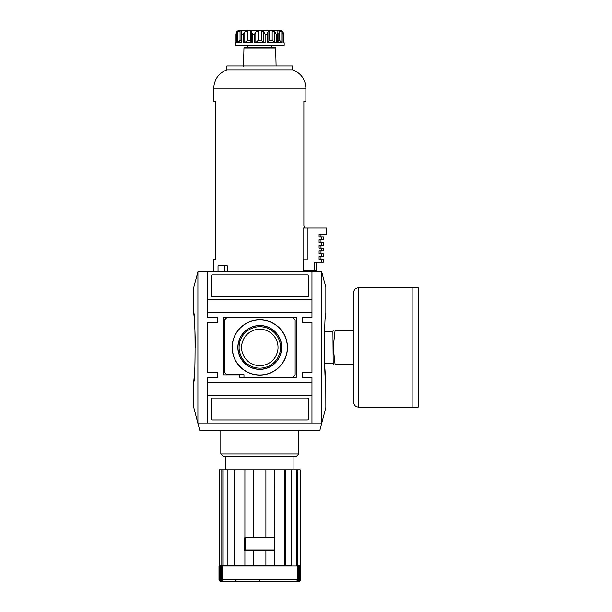 <?xml version="1.0" encoding="UTF-8"?>
<svg xmlns="http://www.w3.org/2000/svg" width="612" height="612" viewBox="0 0 612 612"><rect width="100%" height="100%" fill="white"/><g stroke="black" fill="none" stroke-linecap="round" stroke-linejoin="round"><path stroke-width="0.92" d="M194.256 375.936L193.775 381.551C195.503 383.655 195.503 311.194 193.775 313.313L193.836 314.025M193.882 314.537C194.578 319.862 195.075 330.832 195.366 347.432M232.162 347.432A27.647 27.647 0 0 0 273.64 371.377A27.647 27.647 0 0 0 273.64 323.488A27.647 27.647 0 0 0 232.162 347.432M232.269 347.432A27.54 27.54 0 0 0 273.579 371.285A27.54 27.54 0 0 0 273.579 323.58A27.54 27.54 0 0 0 232.269 347.432M237.877 347.432A21.933 21.933 0 0 0 270.779 366.427A21.933 21.933 0 0 0 270.779 328.437A21.933 21.933 0 0 0 237.877 347.432M237.992 347.432A21.825 21.825 0 0 0 270.726 366.336A21.825 21.825 0 0 0 270.726 328.529A21.825 21.825 0 0 0 237.992 347.432M241.595 347.432A18.215 18.215 0 0 0 259.809 365.647A18.215 18.215 0 0 0 278.032 347.432A18.215 18.215 0 0 0 259.809 329.218A18.215 18.215 0 0 0 241.595 347.432M259.809 368.149A20.716 20.716 0 0 1 239.093 347.432A20.716 20.716 0 0 1 259.809 326.716A20.716 20.716 0 0 1 280.526 347.432A20.716 20.716 0 0 1 259.809 368.149M292.712 377.168L295.152 374.728L295.152 320.137L292.712 317.697L226.907 317.697L224.474 320.137L224.474 372.287L226.907 374.728L243.974 374.728L243.974 377.168L292.712 377.168M239.705 377.29L296.369 377.29L296.369 317.574L223.258 317.574L223.258 374.85L239.705 374.85L239.705 377.29M307.339 296.858A1.216 1.216 0 0 0 308.555 295.642L308.555 276.142A1.216 1.216 0 0 0 307.339 274.926L212.287 274.926A1.216 1.216 0 0 0 211.071 276.142L211.071 295.642A1.216 1.216 0 0 0 212.287 296.858L307.339 296.858M212.287 419.939L307.339 419.939A1.216 1.216 0 0 0 308.555 418.723L308.555 399.223A1.216 1.216 0 0 0 307.339 398.007L212.287 398.007A1.216 1.216 0 0 0 211.071 399.223L211.071 418.723A1.216 1.216 0 0 0 212.287 419.939M207.659 382.163L311.967 382.163L311.967 377.29L302.221 377.29L302.221 372.41L311.967 372.41L311.967 322.447L302.221 322.447L302.221 317.574L311.967 317.574L311.967 299.299L207.659 299.299L207.659 317.574L217.405 317.574L217.405 322.447L207.659 322.447L207.659 372.41L217.405 372.41L217.405 377.29L207.659 377.29L207.659 422.984L311.967 422.984L311.967 395.566L207.659 395.566M311.967 312.701L207.659 312.701M311.967 382.163L311.967 395.566M311.967 299.299L311.967 271.881L207.659 271.881L207.659 299.299M193.775 381.551L193.775 407.546L199.734 430.297L319.885 430.297L325.852 407.546L325.783 380.84M325.37 318.928L325.852 313.313L325.852 287.319L321.713 271.881L197.905 271.881L193.775 287.319L193.775 313.313M321.713 271.881L321.713 422.984L197.905 422.984L197.905 271.881M325.852 313.313C324.115 311.21 324.123 383.67 325.852 381.551M325.737 380.327L324.765 366.741M217.405 372.41L217.405 377.29M217.405 317.574L217.405 322.447M302.221 377.29L302.221 372.41M302.221 322.447L302.221 317.574M220.817 453.936L298.809 453.936L296.369 456.376L223.258 456.376L220.817 453.936L220.817 430.542L215.944 430.297M235.444 580.184L236.66 581.4L258.593 581.4L259.809 580.184M274.719 537.772L244.701 537.772L244.701 550.448L274.926 550.448L274.719 469.779L284.656 469.779L284.656 565.557L285.268 565.557L285.268 469.779L284.656 469.779M244.907 537.772L244.907 469.779L234.97 469.779L234.97 565.557M219.448 469.779L219.448 565.557L219.448 469.779L221.812 469.779L221.812 565.557L222.875 565.557L222.875 469.779L221.812 469.779M220.312 581.232L220.312 581.293A1.828 1.821 -90 0 1 219.096 579.572L218.997 566.046A0.49 0.49 90 0 1 219.486 565.557A0.49 0.49 90 0 0 218.997 566.046L218.997 579.572A1.828 1.828 90 0 0 220.221 581.293L299.413 581.293A1.828 1.828 -90 0 0 300.622 579.572L300.622 566.046A0.49 0.49 -90 0 0 300.14 565.557M220.312 581.293L220.473 581.293A1.828 1.813 90 0 1 219.257 579.572L219.563 566.046A0.49 0.482 -90 0 1 220.045 565.557M222.692 580.887L223.303 581.293A1.828 1.683 90 0 1 222.179 579.572L222.179 566.046A0.49 0.451 90 0 1 222.63 565.557L227.901 565.557L227.901 469.779L222.875 469.779M244.907 550.448L244.907 565.557L234.35 565.557L234.35 469.779L234.97 469.779M244.907 565.557L253.72 565.557L253.72 550.448M253.72 565.557L265.906 565.557L265.906 550.448M265.906 565.557L274.719 565.557L274.719 550.448M285.268 565.557L291.725 565.557L291.725 469.779L296.751 469.779L296.751 565.557L297.815 565.557L297.815 469.779L296.751 469.779M222.179 579.572L297.447 579.572A1.828 1.683 -90 0 1 296.323 581.293L296.935 580.887M297.815 565.557L300.178 565.557L300.178 469.779L297.815 469.779M296.935 581.293A1.828 1.714 90 0 0 298.075 579.572L298.763 579.572A1.828 1.744 -90 0 1 297.6 581.293L298.067 581.293A1.828 1.767 90 0 0 299.245 579.572L299.742 579.572A1.828 1.79 -90 0 1 298.549 581.293L298.863 581.293A1.828 1.805 90 0 0 300.064 579.572L300.362 579.572A1.828 1.813 -90 0 1 299.153 581.293L299.306 581.232M225.69 456.376L225.69 469.779M227.901 469.779L234.35 469.779M244.907 469.779L274.719 469.779M285.268 469.779L291.725 469.779M223.303 565.557L234.35 565.557M219.448 565.557L221.812 565.557M297.447 579.572L297.447 566.046A0.49 0.451 -90 0 0 296.996 565.557L296.323 565.557M274.719 565.557L285.024 565.557M219.096 566.046A0.49 0.49 -90 0 1 219.586 565.557M219.746 565.557A0.49 0.482 90 0 0 219.257 566.046M220.764 581.148L220.764 581.293A1.828 1.805 -90 0 1 219.563 579.572L219.563 566.046M220.764 581.293L221.077 581.293A1.828 1.79 90 0 1 219.884 579.572L219.884 566.046L220.381 566.046A0.49 0.474 -90 0 1 220.848 565.557M220.358 565.557A0.49 0.474 90 0 0 219.884 566.046M221.559 581.033L221.559 581.293A1.828 1.767 -90 0 1 220.381 579.572L220.381 566.046M221.559 581.293L222.018 581.293A1.828 1.744 90 0 1 220.856 579.572L220.856 566.046L221.552 566.046A0.49 0.459 -90 0 1 222.003 565.557M221.322 565.557A0.49 0.467 90 0 0 220.856 566.046M222.692 581.293A1.828 1.714 -90 0 1 221.552 579.572L221.552 566.046M298.075 579.572L298.075 566.046L298.763 566.046A0.49 0.467 -90 0 0 298.304 565.557M297.616 565.557A0.49 0.459 90 0 1 298.075 566.046M298.763 579.572L298.763 566.046M299.245 579.572L299.245 566.046L299.742 566.046A0.49 0.474 -90 0 0 299.268 565.557M298.771 565.557A0.49 0.474 90 0 1 299.245 566.046M299.742 579.572L299.742 566.046M300.064 579.572L300.362 566.046A0.49 0.482 -90 0 0 299.88 565.557M299.582 565.557A0.49 0.482 90 0 1 300.064 566.046M300.362 579.572L300.362 566.046M300.041 565.557A0.49 0.49 90 0 1 300.523 566.046L300.523 579.572A1.828 1.821 90 0 1 299.306 581.293M300.523 579.572L300.523 566.046M253.72 537.772L253.72 469.779M265.906 537.772L265.906 469.779M298.809 453.936L298.809 430.542L303.682 430.297M274.436 549.958L245.19 549.958L245.19 537.78L274.436 537.78L274.436 549.958M353.644 364.492L335.093 364.492C332.637 364.492 332.637 364.492 335.093 364.492L333.203 347.432L335.093 330.373C332.637 330.373 332.637 330.373 335.093 330.373L353.644 330.373M324.612 331.398L332.928 331.398L333.203 364.492M358.517 407.141C355.557 406.858 353.935 405.228 353.644 402.268L353.644 292.597C353.935 289.637 355.557 288.007 358.517 287.724L412.09 287.724L412.09 407.141L358.517 407.141L358.517 287.724M412.136 407.141L412.136 287.724L418.226 287.724L418.226 407.141L412.136 407.141M237.938 30.807L236.645 31.893L237.877 30.807L239.093 30.6L263.328 30.6M255.847 42.626L258.18 40.346L261.439 40.346L263.78 42.626L265.118 42.786L254.5 42.786L255.847 42.626L255.847 31.893L258.18 30.807L261.439 30.807L263.78 31.893L265.118 34.257L267.107 34.257L267.964 31.893L267.964 42.641L267.107 42.786L267.107 34.257M267.964 32L267.964 42.626L269.341 40.346L272.164 40.346L272.164 30.807L269.341 30.807L267.957 31.801M272.164 30.807L274.826 31.893L276.303 34.257L274.826 31.893L274.826 42.626L272.164 40.346M277.519 31.013L277.94 30.807L277.756 34.257L276.303 34.257L276.303 42.786L274.826 42.626M278.077 40.346L279.569 40.346L279.569 30.807L277.94 30.807L277.94 32M279.569 30.807L281.857 31.893L283.065 34.257L283.601 34.257L282.981 31.893L283.631 33.805L283.631 42.786M282.981 31.893L281.75 30.807L280.526 30.6L266.847 30.6M237.77 31.893L240.057 30.807L240.057 40.346L237.77 42.626L236.561 42.786L237.77 42.626L237.77 31.893L236.561 34.257L235.995 33.805L235.995 42.725L235.444 42.786L236.025 42.786L236.025 34.257L237.119 31.388M239.093 30.6L280.526 30.6M241.686 32L241.686 30.807L240.057 30.807M236.561 34.257L236.561 42.786L241.87 42.786L241.549 32.788L241.686 30.807L242.107 31.013M244.792 31.893L247.462 30.807L247.462 40.346L244.792 42.626L243.324 42.786L244.792 42.626L244.792 31.893L243.324 34.257L241.87 34.257M247.462 40.346L250.285 40.346L250.285 30.807L247.462 30.807M250.285 30.807L251.662 31.793M250.285 40.346L251.662 42.626L252.519 42.786L252.519 34.257L251.662 31.893L251.662 42.641M255.847 31.893L254.5 34.257L252.519 34.257M239.2 41.654L238.596 42.182M277.58 42.213L277.756 34.257M279.569 40.346L281.857 42.626L281.857 31.893M277.756 42.786L281.857 42.626M224.298 271.881L224.298 265.784L227.243 265.784L227.243 271.881M213.749 271.881L213.749 259.695L215.745 259.695L215.745 101.278L213.749 101.278L213.749 88.12L305.878 88.12L305.878 101.278L303.881 101.278L303.881 225.576L304.547 228.008M227.243 265.784L218.025 265.784L218.025 271.881M321.614 262.188L323.419 262.188L323.419 259.511L321.614 259.511L321.614 262.188L314.216 262.188L314.216 270.665L303.238 270.665L303.238 271.881M303.529 259.205L303.529 270.665M303.062 259.205L303.062 228.008L307.958 228.008L307.958 259.205L303.062 259.205M226.907 65.935L292.712 65.935L292.712 69.837L226.907 69.837L226.907 65.935M213.749 88.12C214.277 79.246 218.668 73.157 226.907 69.837M321.614 259.511L319.097 259.511L319.097 256.527L323.419 256.527L323.419 253.842L319.097 253.842L319.097 250.92L323.419 250.92L323.419 248.243L319.097 248.243L319.097 245.313L323.419 245.313L323.419 242.635L319.097 242.635L319.097 239.713L323.419 239.713L323.419 237.028L319.097 237.028L319.097 234.105L326.594 234.105L326.594 228.008L307.958 228.008M321.614 253.842L321.614 256.527M321.614 248.243L321.614 250.92M321.614 242.635L321.614 245.313M321.614 237.028L321.614 239.713M307.882 270.665L307.882 271.881M243.958 48.134L275.668 48.134L275.178 47.66L244.448 47.66L243.958 48.134L243.515 66.456M275.178 47.66L247.959 47.66L247.959 45.227M235.444 42.786L235.444 45.227L284.182 45.227L284.182 42.786L283.601 42.786L283.601 34.257M252.519 42.786L243.324 42.786L243.324 34.257M276.303 42.786L267.107 42.786M316.113 262.188L316.113 270.665L314.216 270.665M222.179 566.046L297.447 566.046M219.884 579.572L220.381 579.572M220.856 579.572L221.552 579.572M240.057 40.346L241.549 40.346M251.662 42.626L251.662 32M254.5 42.786L254.5 34.257M258.18 40.346L258.18 30.807M261.439 40.346L261.439 30.807M263.78 42.626L263.78 31.893M265.118 42.786L265.118 34.257M269.341 40.346L269.341 30.807M283.065 42.786L283.065 34.257M293.936 456.376L293.936 469.779M324.612 363.467L332.928 363.467M332.928 331.398L333.203 330.373M235.995 33.805L235.995 42.786M241.549 32.826L241.549 42.764M278.077 32.826L278.077 42.764M283.631 33.805L283.631 42.725L284.182 42.786M305.878 88.12C305.342 79.246 300.959 73.157 292.712 69.837M310.261 271.881L310.261 270.665M275.668 48.134L276.096 65.935M271.667 45.227L271.667 47.66M320.986 259.511L320.986 256.527M320.986 253.842L320.986 250.92M320.986 248.243L320.986 245.313M320.986 242.635L320.986 239.713M320.986 237.028L320.986 234.105"/></g></svg>
